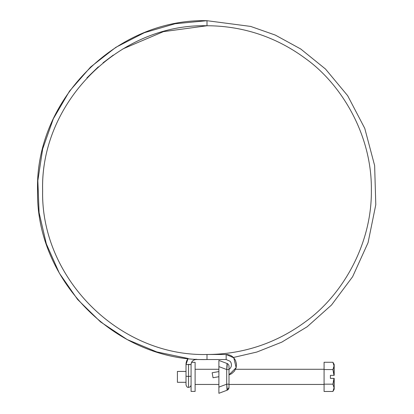 <?xml version="1.0" encoding="UTF-8"?>
<svg xmlns="http://www.w3.org/2000/svg" width="414" height="414" viewBox="0 0 414 414"><rect width="100%" height="100%" fill="white"/><g stroke="black" fill="none" stroke-linecap="round" stroke-linejoin="round"><path stroke-width="0.62" d="M228.999 369.391L230.412 368.093L231.286 366.328L231.473 364.449L230.991 362.628L230.075 361.256L226.158 359.543L230.075 361.256L226.158 359.543L196.127 359.543L196.127 359.186L196.127 359.543C193.053 359.844 191.366 361.525 191.071 364.574L186.01 364.574A10.117 10.081 -0 0 1 188.075 358.472A10.117 10.081 180 0 0 186.01 364.574L191.061 364.589A5.056 5.04 -0 0 1 196.127 359.533L226.158 359.543L226.158 354.482L207 354.482L207 359.543C116.469 361.862 35.257 280.651 37.581 190.119C35.257 99.588 116.469 18.382 207 20.7L250.672 26.424L275.279 35.071L300.709 48.976L325.507 69.045L347.651 95.675L364.77 128.381L374.634 165.584L375.793 204.697L368.067 242.671L352.614 276.723L331.526 304.999L307.198 326.739L281.768 342.15L256.84 352.045L233.439 357.468L256.84 352.045L281.768 342.15L307.198 326.739L331.526 304.999L352.614 276.723L368.067 242.671L375.793 204.697L374.634 165.584L364.77 128.381L347.651 95.675L325.507 69.045L300.709 48.976L275.279 35.071L250.672 26.424L207 20.7C116.469 18.382 35.257 99.588 37.581 190.119C35.257 280.651 116.469 361.862 207 359.543L207 354.487C233.967 354.431 270.042 347.972 305.62 321.611C340.913 296.388 372.015 245.916 371.363 190.119C372.015 134.322 340.913 83.851 305.62 58.628C270.042 32.271 233.967 25.813 207 25.756L207 20.7L207 25.756L163.427 31.645L122.974 48.873M191.061 376.238L188.541 376.424L188.541 387.359L188.541 376.424L191.061 376.238M226.158 354.487C229.165 354.544 231.705 355.657 233.786 357.825L236.151 367.663L228.999 374.841L236.151 367.663L233.786 357.825L226.158 354.487L207 354.482C119.17 356.739 40.386 277.949 42.637 190.119C40.386 102.294 119.17 23.505 207 25.756C233.967 25.813 270.042 32.271 305.62 58.628C340.913 83.851 372.015 134.322 371.363 190.119C372.015 245.916 340.913 296.388 305.62 321.611C270.042 347.972 233.967 354.431 207 354.482L206.384 354.482M218.887 371.575L212.159 372.766L213.039 377.744L218.887 376.714L213.039 377.744L212.159 372.766L213.039 377.744L212.159 372.766L218.887 371.575M188.541 364.775L188.541 376.424L188.541 364.775M191.071 366.581L191.071 391.406L195.113 391.406L191.071 391.406L191.071 364.574L188.541 364.372M186.01 364.574L188.07 358.472L186.01 364.574L186.01 376.222L188.541 376.424L186.01 376.222L186.01 384.834C186.626 386.795 187.464 387.639 188.541 387.359C190.047 387.24 190.885 386.397 191.071 384.834M98.315 66.825L86.93 77.879M226.701 384.192L227.214 389.196A3.033 2.525 0 0 0 228.999 386.893L228.999 384.192L226.701 384.192L218.887 387.121L218.887 360.428L227.032 363.482L218.887 360.428L218.887 366.602L226.701 369.536L226.701 384.192L218.887 387.121L218.887 366.602L226.701 369.536L227.032 363.482A3.033 3.033 0 0 1 228.999 366.323L228.999 387.406A3.033 3.033 0 0 1 227.032 390.247L218.887 393.3L218.887 387.121L218.887 393.3L227.032 390.247L226.701 384.192L228.999 384.192L228.999 369.536L226.701 369.536L226.701 384.192M218.887 364.858L218.887 364.599M218.887 363.621L218.887 362.483M218.887 361.929L218.887 361.412M218.887 391.794L218.887 391.246M218.887 389.248L218.887 387.747M218.887 387.369L218.887 387.773M218.887 366.385L218.887 365.981M228.999 386.893A3.033 2.525 180 0 1 227.214 389.196L227.032 390.247A3.033 3.033 0 0 0 228.999 387.406L228.999 386.893M228.999 366.323A3.033 3.033 0 0 0 227.032 363.482C227.343 363.932 227.234 365.95 226.701 369.536L228.999 369.536L228.999 366.323M324.079 369.278L235.566 369.278L324.079 369.278M229.17 369.278L230.422 368.082L231.286 366.323L231.473 364.444L230.986 362.617L230.122 361.308M218.887 369.278L195.113 369.278L218.887 369.278M195.113 384.451L218.887 384.451L195.113 384.451M228.999 384.451L324.079 384.451L228.999 384.451M191.604 362.322L195.113 362.322L195.113 391.406L195.113 362.322L192.365 362.322M186.01 371.425L177.415 371.425L177.415 382.298L186.01 382.298L177.415 382.298L177.415 371.425L186.01 371.425M332.918 391.463L334.046 387.82L332.918 391.463L334.191 389.253L332.918 391.463L324.079 391.463L332.918 391.463L334.046 387.804L332.918 391.463M334.191 389.253L333.994 378.38L332.918 384.161L334.046 387.804L332.918 384.161L324.079 384.161L324.079 391.463L324.079 384.161L332.918 384.161L333.994 378.38L330.398 378.38L330.398 375.348L333.994 375.348L332.918 369.562L324.079 369.562L324.079 384.161L324.079 369.562L332.918 369.562L334.046 365.909L332.918 362.266L324.079 362.266L324.079 369.562L324.079 362.266L332.918 362.266L334.046 365.909L332.918 369.562L333.994 375.348L334.191 364.475L334.191 375.348L330.398 375.348L330.398 378.38L334.191 378.38L334.191 389.253M334.046 365.924L333.208 369.024M207 354.487C119.506 356.708 40.914 278.55 42.637 191.061C39.853 102.91 118.818 23.479 207 25.756M103.024 62.83L113.286 55.103M188.07 358.472L156.72 351.905L127.165 339.547L100.467 321.849L77.573 299.441L59.316 273.126L46.327 243.846L39.092 212.646L37.845 180.644L42.663 148.978L53.334 118.777L69.516 91.137L90.599 67.021L115.853 47.32L144.362 32.706L175.112 23.738L207 20.7C116.106 18.351 34.709 100.224 37.581 191.092C35.806 281.272 116.815 361.831 207 359.543M233.786 357.825L235.504 360.356L236.513 364.041L236.151 367.704L234.448 371.141L231.592 373.728L228.999 374.872M332.918 362.266L334.191 364.475"/></g></svg>
